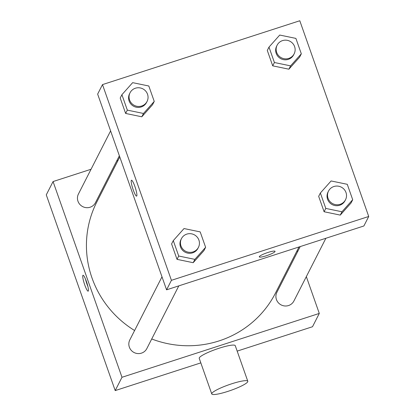 <?xml version="1.0" encoding="UTF-8"?>
<svg xmlns="http://www.w3.org/2000/svg" width="415" height="415" viewBox="0 0 415 415"><rect width="100%" height="100%" fill="white"/><g stroke="black" fill="none" stroke-linecap="round" stroke-linejoin="round"><path stroke-width="0.62" d="M306.332 276.629L319.291 313.429L312.505 326.735L237.178 351.111M200.829 362.876L115.204 390.588L46.278 194.863L53.063 181.557L91.051 169.263M319.291 313.429L121.989 377.282L115.204 390.588M121.989 377.282L53.063 181.557M82.844 275.436A8.357 1.338 72.1 0 1 83.016 275.269A8.357 1.338 72.1 0 1 86.86 282.812A8.357 1.338 72.1 0 1 88.156 291.169A8.357 1.338 72.1 0 1 84.525 284.265A8.357 1.338 72.1 0 1 82.844 275.436M119.785 156.969L96.851 201.949A100.264 97.733 27 0 0 134.6 330.527M151.729 338.982A100.264 97.733 27 0 0 275.503 293.037L298.982 246.982M297.156 250.567L297.576 251.76M116.724 160.953L117.953 160.558M300.211 246.583L276.898 292.305A9.55 9.306 27 0 0 281.178 304.937A9.55 9.306 27 0 0 293.913 300.984L325.884 238.272M161.99 276.81L129.817 339.906A9.55 9.306 27 0 0 134.097 352.537A9.55 9.306 27 0 0 146.832 348.579L178.803 285.873M110.608 130.907L78.44 194.002A9.55 9.306 27 0 0 82.72 206.634A9.55 9.306 27 0 0 95.455 202.681L119.364 155.775M211.764 393.939L199.231 358.353A19.1 2.983 -19.4 0 1 216.257 349.197A19.1 2.983 -19.4 0 1 235.258 345.664L247.791 381.25A19.1 2.983 -19.4 0 1 227.84 391.397A19.1 2.983 -19.4 0 1 211.764 393.939A19.1 2.983 -19.4 0 1 228.79 384.783A19.1 2.983 -19.4 0 1 247.791 381.25M87.892 286.495A8.357 1.338 72.1 0 1 85.537 279.217M166.571 289.831L97.65 94.106L102.495 84.603L299.796 20.75L368.722 216.474L171.421 280.327L166.571 289.831L363.877 225.978L368.722 216.474M171.421 280.327L102.495 84.603M131.306 180.385A8.357 1.338 72.1 0 1 131.477 180.219A8.357 1.338 72.1 0 1 135.321 187.756A8.357 1.338 72.1 0 1 136.623 196.119A8.357 1.338 72.1 0 1 132.987 189.209A8.357 1.338 72.1 0 1 131.306 180.385M352.703 199.714L351.007 203.039L340.264 215.1L324.099 211.749L318.673 196.337L324.099 211.749L340.264 215.1L341.96 211.775L325.796 208.423L320.37 193.011L331.108 180.956L347.272 184.307L352.703 199.714L341.96 211.775M154.24 101.41L152.544 104.736L141.806 116.797L125.636 113.445L120.21 98.033L125.636 113.445L141.806 116.797L143.502 113.471L127.332 110.12L121.906 94.708L132.65 82.652L148.814 86.004L154.24 101.41L143.502 113.471M205.622 247.314L203.926 250.639L193.183 262.7L177.018 259.349L171.592 243.937L177.018 259.349L193.183 262.7L194.879 259.37L178.715 256.019L173.288 240.612L184.027 228.551L200.196 231.902L205.622 247.314L194.879 259.37M301.321 53.81L299.625 57.14L288.887 69.196L272.717 65.845L267.291 50.438L272.717 65.845L288.887 69.196L290.583 65.871L274.414 62.52L268.987 47.108L279.731 35.052L295.895 38.403L301.321 53.81L290.583 65.871M275.041 251.324A8.357 1.302 -19.4 0 1 266.316 255.765A8.357 1.302 -19.4 0 1 259.282 256.88A8.357 1.302 -19.4 0 1 266.731 252.875A8.357 1.302 -19.4 0 1 275.046 251.329A8.357 1.302 -19.4 0 1 266.316 255.765A8.357 1.302 -19.4 0 1 259.282 256.875M136.623 196.119A8.357 1.338 72.1 0 1 132.987 189.204A8.357 1.338 72.1 0 1 131.311 180.38A8.357 1.338 72.1 0 1 131.477 180.219M277.132 45.173L276.649 46.122A9.55 9.306 27 0 0 280.929 58.754A9.55 9.306 27 0 0 293.664 54.796L294.147 53.846A9.55 9.306 27 0 0 282.506 40.613A9.55 9.306 27 0 0 281.412 57.799A9.55 9.306 27 0 0 294.147 53.846M274.414 62.52L272.717 65.845M268.987 47.108L267.291 50.438M299.625 57.14L288.887 69.196M328.514 191.076L328.026 192.026A9.55 9.306 27 0 0 332.306 204.657A9.55 9.306 27 0 0 345.041 200.699L345.529 199.75A9.55 9.306 27 0 0 333.888 186.517A9.55 9.306 27 0 0 332.794 203.703A9.55 9.306 27 0 0 345.529 199.75M325.796 208.423L324.099 211.749M320.37 193.011L318.673 196.337M351.007 203.039L340.264 215.1M130.051 92.773L129.568 93.723A9.55 9.306 27 0 0 133.848 106.354A9.55 9.306 27 0 0 146.583 102.396L147.066 101.447A9.55 9.306 27 0 0 135.425 88.213A9.55 9.306 27 0 0 134.33 105.4A9.55 9.306 27 0 0 147.066 101.447M127.332 110.12L125.636 113.445M121.906 94.708L120.21 98.033M152.544 104.736L141.806 116.797M181.433 238.677L180.945 239.626A9.55 9.306 27 0 0 185.225 252.253A9.55 9.306 27 0 0 197.96 248.3L198.448 247.35A9.55 9.306 27 0 0 186.807 234.117A9.55 9.306 27 0 0 185.713 251.303A9.55 9.306 27 0 0 198.448 247.35M178.715 256.019L177.018 259.349M173.288 240.612L171.592 243.937M203.926 250.639L193.183 262.7"/></g></svg>
